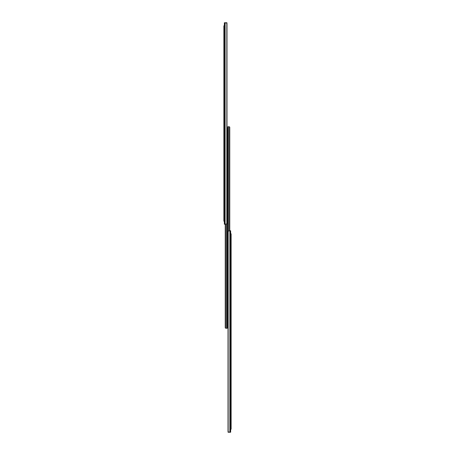 <?xml version="1.0" encoding="UTF-8"?>
<svg xmlns="http://www.w3.org/2000/svg" width="455" height="455" viewBox="0 0 455 455"><rect width="100%" height="100%" fill="white"/><g stroke="black" fill="none" stroke-linecap="round" stroke-linejoin="round"><path stroke-width="0.68" d="M224.355 223.905L224.355 221.198L223.871 221.198L223.871 219.981L224.355 219.981L224.355 221.198M224.355 22.75L224.355 224.252L226.835 223.917A0.916 0.648 90 0 0 226.982 223.337L226.982 23.666A0.916 0.648 90 0 0 226.835 23.08L224.355 22.75L224.355 25.798L223.871 25.798L224.355 25.798L224.355 219.981M225.117 224.252L225.117 22.75L226.92 22.75L226.908 23.239M224.355 27.021L223.871 27.021L223.871 219.981M223.871 27.021L223.871 25.798M227.284 128.765L227.284 127.542L227.716 127.542L227.716 128.765L227.284 128.765L227.284 328.248L225.851 328.248L225.242 327.64A0.609 0.609 0 0 0 225.447 328.095L226.408 328.248L225.851 328.248L226.408 328.248L225.851 328.248L226.408 328.248L226.408 224.224M227.284 127.667L226.982 127.667M225.242 224.252L225.242 327.64L225.242 224.252M225.447 224.252L225.447 328.095M227.716 327.395L227.284 327.395L227.284 326.178L227.716 326.178L227.716 327.395M227.716 127.542L227.716 326.178M227.716 126.752L229.269 126.763M227.716 327.333L228.018 327.333L228.018 431.334L228.018 231.663A0.916 0.648 -90 0 1 228.165 231.083L230.645 230.748L230.645 432.25L230.287 432.25L230.287 230.748M229.553 230.748L229.553 126.905A0.609 0.609 0 0 1 229.758 127.36L229.758 230.748L229.747 127.235M228.592 230.776L228.592 126.752L229.553 126.905M228.592 126.752L229.149 126.752L228.592 126.752M228.018 431.334A0.916 0.648 -90 0 0 228.165 431.92L230.287 432.25M229.883 230.748L229.883 432.25L228.08 432.25L228.091 431.761M230.645 233.802L231.129 233.802L230.645 233.802M230.645 429.201L231.129 429.201L230.645 429.201M231.129 233.802L231.129 429.201M224.713 22.75L224.713 224.252M226.835 23.08L226.835 223.917M228.165 431.92L228.165 231.083M230.645 427.979L231.129 427.979M231.129 235.019L230.645 235.019"/></g></svg>

